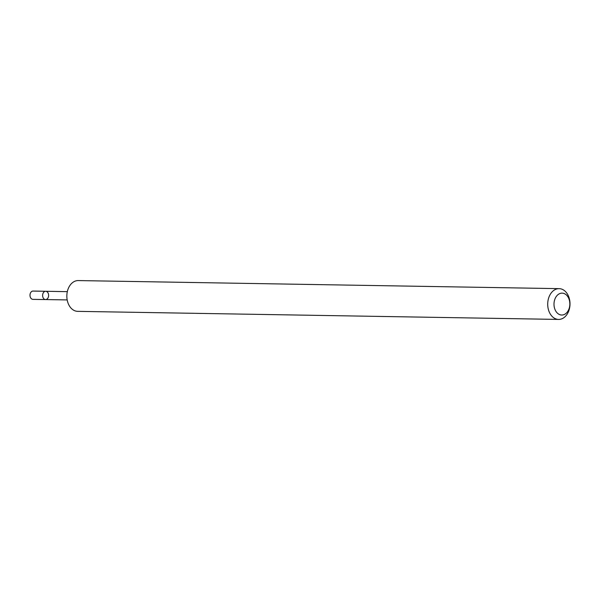 <?xml version="1.0" encoding="UTF-8"?>
<svg xmlns="http://www.w3.org/2000/svg" width="600" height="600" viewBox="0 0 600 600"><rect width="100%" height="100%" fill="white"/><g stroke="black" fill="none" stroke-linecap="round" stroke-linejoin="round"><path stroke-width="0.9" d="M45.938 299.535A4.147 3 -89 0 1 45.547 299.565A4.147 3 -89 0 1 42.608 295.373A4.147 3 -89 0 1 45.682 291.278A4.147 3 -89 0 1 48.615 295.2A4.147 3 -89 0 1 45.938 299.535M33.075 291.053A4.155 3.007 91 0 0 32.678 291.082A4.155 3.007 91 0 0 30 295.433A4.155 3.007 91 0 0 32.94 299.362L45.547 299.565A4.147 3 -89 0 1 42.608 295.373A4.147 3 -89 0 1 45.682 291.278L33.075 291.053M559.118 288.645L78.24 280.575A15.39 11.145 91 0 0 76.77 280.688A15.39 11.145 91 0 0 66.847 296.79A15.39 11.145 91 0 0 77.722 311.355L558.6 319.425A15.39 11.145 91 0 0 570 304.222A15.39 11.145 91 0 0 559.118 288.645A15.39 11.145 91 0 0 557.648 288.757A15.39 11.145 91 0 0 547.717 304.86A15.39 11.145 91 0 0 558.6 319.425M561.06 293.22A10.95 7.928 91 0 0 555.525 310.65A10.95 7.928 91 0 0 569.175 308.392A10.95 7.928 91 0 0 561.06 293.22M45.39 291.293L32.782 291.067M67.312 291.653L45.682 291.278M67.177 299.918L45.547 299.565"/></g></svg>
